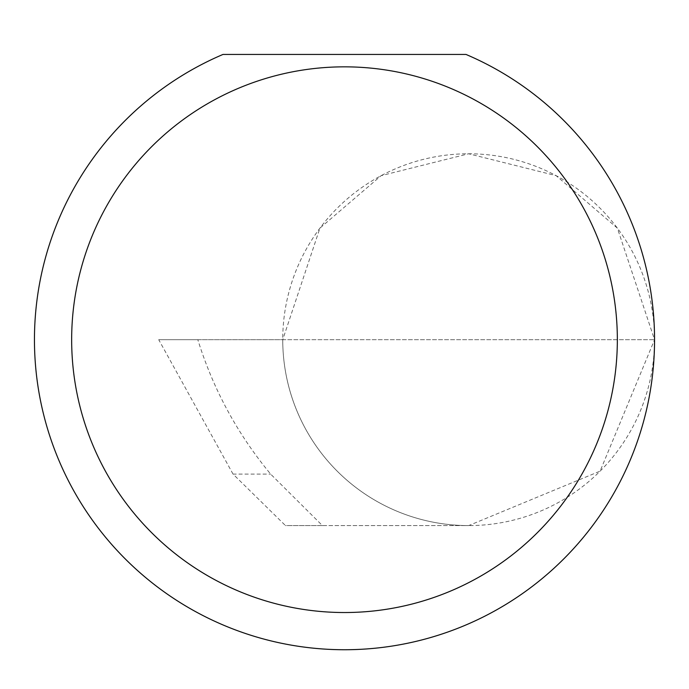 <?xml version="1.0" encoding="UTF-8"?>
<svg xmlns="http://www.w3.org/2000/svg" width="689" height="689" viewBox="0 0 689 689"><rect width="100%" height="100%" fill="white"/><g stroke="black" fill="none" stroke-linecap="round" stroke-linejoin="round"><path stroke-width="0.52" stroke-dasharray="3.44 2.58" d="M233.046 474.101L158.72 339.686L654.55 339.686L282.74 339.686L319.92 228.145L381.155 175.652L468.641 153.776L556.126 175.652L617.37 228.145L654.55 339.686A185.909 185.909 0 0 0 468.641 153.776A185.909 185.909 0 0 0 282.74 339.686A185.909 185.909 0 0 0 468.641 525.595L322.418 525.595L270.648 474.101C237.455 434.07 213.185 389.268 197.821 339.686L282.74 339.686A185.909 185.909 0 0 0 468.641 525.595A185.909 185.909 0 0 0 654.55 339.686A310.05 310.05 0 0 1 344.5 649.736A310.05 310.05 0 0 1 222.986 54.44L466.014 54.44A310.05 310.05 0 0 1 654.55 339.686L600.102 471.138L468.641 525.595L285.487 525.595L233.046 474.101L270.648 474.101M322.418 525.595L285.487 525.595M197.821 339.686L158.72 339.686"/><path stroke-width="1.03" d="M617.344 339.686A272.844 272.844 0 0 0 344.5 66.842A272.844 272.844 0 0 0 71.656 339.686A272.844 272.844 0 0 0 344.5 612.53A272.844 272.844 0 0 0 617.344 339.686M466.014 54.44A310.05 310.05 0 0 1 344.5 649.736A310.05 310.05 0 0 1 222.986 54.44L466.014 54.44"/></g></svg>
